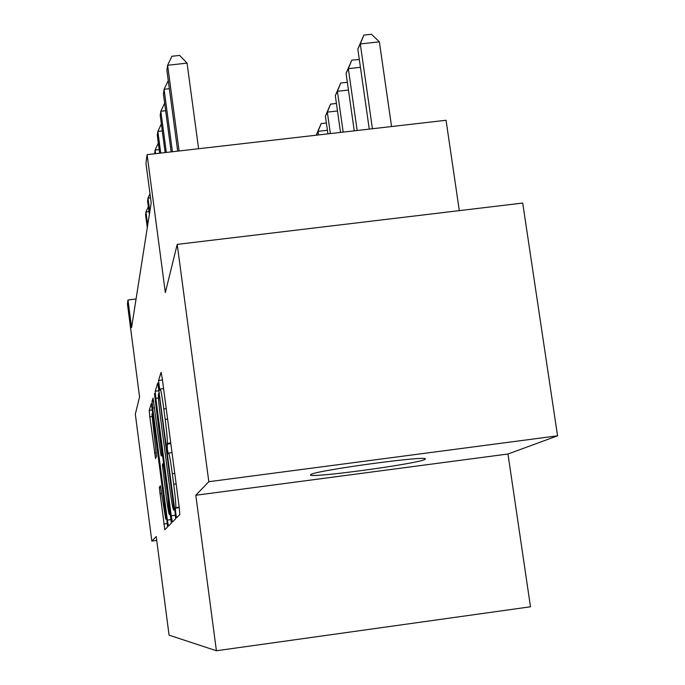 <?xml version="1.0" encoding="UTF-8"?>
<svg xmlns="http://www.w3.org/2000/svg" width="685" height="685" viewBox="0 0 685 685"><rect width="100%" height="100%" fill="white"/><g stroke="black" fill="none" stroke-linecap="round" stroke-linejoin="round"><path stroke-width="1.03" d="M175.745 513.211L176.584 517.826L179.821 514.546L179.179 507.054L162.276 378.608L161.103 372.306L158.535 380.5L159.793 390.065L160.136 389.037C160.787 389.14 162.011 395.776 163.809 408.945L165.179 419.374C166.9 432.971 167.594 440.977 167.26 443.392L167.354 449.309L168.167 453.753L168.527 453.05C169.221 453.376 170.488 460.269 172.329 473.737L173.707 484.226C175.403 497.618 176.079 505.427 175.737 507.671L175.309 508.167L175.745 513.211M424.657 459.549L425.402 458.959C428.125 455.165 314.569 470.629 310.759 474.568L310.459 474.996C310.108 478.361 416.249 464.002 424.657 459.549M159.305 487.514L164.828 529.745L167.534 527.005L166.952 520.549L151.359 403.491L149.219 410.358L149.818 416.84L155.521 458.548L156.514 456.373L151.907 413.834L154.553 428.767L164.126 501.857L165.693 519.11L160.358 485.751L159.305 487.514L160.744 487.318L159.305 487.514M167.26 443.392L170.745 442.947L167.26 443.392M208.814 481.701L195.816 495.255L507.979 454.009L557.556 435.823L208.814 481.701L177.218 244.382L165.333 292.538L147.095 154.656L145.956 163.321L151.188 202.931L131.571 327.584L127.975 299.979L127.444 304.012L139.56 396.949L135.322 414.142L151.839 541.099L156.728 540.448M195.816 495.255L216.409 650.75L169.075 635.166L156.223 536.535L151.839 541.099M171.241 515.814L172.363 522.107L175.634 518.793L175.009 511.652L157.781 382.932L155.195 391.212L155.838 398.37L171.241 515.814L175.437 515.257M171.378 523.109L168.424 526.106L167.363 520.086L152.686 408.029L152.07 401.23L153.046 398.079L160.136 450.028L161.198 455.919L161.951 454.352L154.476 393.507L171.378 523.109M177.218 244.382L522.706 203.051L557.556 435.823M216.409 650.75L530.481 606.79L507.979 454.009M459.31 210.637L446.055 120.269L147.095 154.656M136.075 298.994L127.975 299.979M174.058 509.589L159.545 397.403L158.766 393.156L158.432 394.166C158.166 396.786 158.851 404.595 160.504 417.585L169.957 489.621C171.712 502.525 172.945 509.34 173.656 510.051L174.726 509.503L174.058 509.58M166.464 498.243C167.885 508.732 168.852 514.161 169.383 514.538L167.765 496.428L164.22 469.388L163.141 463.368L162.362 464.85L166.464 498.243M391.563 126.537L379.362 41.828L360.301 43.943L357.818 49.063L369.266 129.105M372.434 128.737L360.301 43.943L363.855 35.089L371.458 34.25L379.362 41.828M357.818 49.063L363.855 35.089M198.599 148.731L187.056 63.123L167.628 65.272L179.093 150.974M187.056 63.123L179.65 55.408L171.901 56.264L167.628 65.272L166.892 70.247L177.706 151.137M357.15 130.493L348.348 68.663L346.079 73.346L354.256 130.826M360.43 67.31L348.348 68.663L351.79 60.109L359.317 59.552M346.079 73.346L351.79 60.109M343.176 132.102L337.397 91.302L335.316 95.609L340.522 132.41M348.451 90.06L337.397 91.302L340.728 83.039L347.355 82.294M335.316 95.609L340.728 83.039M330.35 133.575L327.327 112.126L325.409 116.09L327.918 133.858M337.491 110.97L327.327 112.126L330.555 104.129L336.429 103.461M325.409 116.09L330.555 104.129M169.358 88.69L164.083 89.281L172.423 151.745M168.27 80.573L164.083 89.281L163.407 93.828L171.156 151.89M165.659 110.705L160.838 111.244L166.318 152.447M164.648 103.11L160.838 111.244L160.221 115.422L165.162 152.575M162.285 130.929L157.85 131.434L160.727 153.089M161.352 123.925L157.85 131.434L157.285 135.279L159.665 153.209M318.542 134.936L318.037 131.332L316.29 135.193M327.404 130.261L318.037 131.332L321.171 123.591L326.385 122.992M316.264 134.996L321.171 123.591M159.185 149.578L155.101 150.041L155.581 153.68M158.321 143.096L155.101 150.041L154.605 153.791M150.512 197.777L148.003 198.076L149.809 211.708M149.981 193.769L148.003 198.076L147.583 200.919L149.373 214.465M148.987 211.562L145.965 211.922L147.703 225.108M148.345 206.69L145.965 211.922L145.571 214.576L147.292 227.677M179.205 507.242L175.711 507.705M176.131 483.901L173.707 484.226M174.752 473.421L172.329 473.737M172.012 452.597L168.673 453.033M170.83 443.632L166.9 444.137L170.83 443.632M167.602 419.066L165.179 419.374M166.232 408.637L163.809 408.945M162.465 380.004L158.535 380.5M175.309 508.167L179.256 507.636L175.317 508.159M158.44 398.045L155.838 398.37M159.117 390.715L155.195 391.212M174.076 504.537L173.63 504.588M159.99 397.343L159.545 397.403M159.434 393.079L158.809 393.156L159.434 393.07M174.778 509.905L173.656 510.051M171.173 519.581L167.363 520.086M154.605 407.789L152.686 408.029M153.688 401.016L152.07 401.23M162.833 455.705L161.198 455.919M162.645 454.266L161.951 454.352L162.645 454.258M163.826 463.283L163.176 463.368M156.274 452.802L154.545 453.033M151.916 416.566L149.818 416.84M152.464 409.938L149.219 410.358M167.303 523.52L163.826 523.991M161.634 493.585L159.879 493.817M179.205 507.208L175.737 507.671M163.595 388.6L160.307 389.011M170.531 514.384L169.383 514.538M166.746 518.973L165.693 519.11M152.96 413.706L152.001 413.826"/></g></svg>
